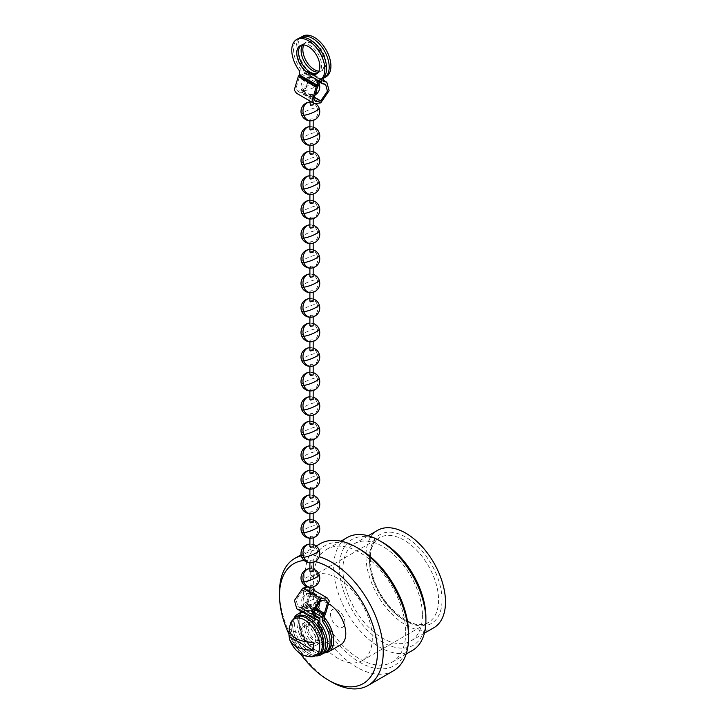 <?xml version="1.0" encoding="UTF-8"?>
<svg xmlns="http://www.w3.org/2000/svg" width="725" height="725" viewBox="0 0 725 725"><rect width="100%" height="100%" fill="white"/><g stroke="black" fill="none" stroke-linecap="round" stroke-linejoin="round"><path stroke-width="0.54" stroke-dasharray="3.62 2.72" d="M331.379 640.592A22.819 13.177 -120 0 0 315.248 612.643A22.819 13.177 -120 0 0 299.108 621.959A22.819 13.177 -120 0 0 315.248 649.908A22.819 13.177 -120 0 0 331.379 640.592M324.474 652.926A24.451 14.119 60 0 1 316.399 650.57A24.451 14.119 60 0 1 299.108 620.627A24.451 14.119 60 0 1 304.174 609.435A24.451 14.119 60 0 1 324.22 617.319M330.518 614.138A10.186 5.882 -120 0 0 341.321 627.587A10.186 5.882 -120 0 0 341.321 613.178A10.186 5.882 -120 0 0 330.518 614.138M340.723 644.797A24.451 14.119 60 0 1 316.272 630.687A24.451 14.119 60 0 1 316.272 602.448A24.451 14.119 60 0 1 329.567 604.315M300.059 653.252A69.274 39.993 60 0 1 288.686 633.596M304.201 560.479A69.274 39.993 60 0 1 315.167 561.503M331.379 681.853A73.352 42.349 60 0 1 279.515 592.017M301.31 555.803A73.352 42.349 60 0 1 319.172 556.7M393.412 670.842A73.352 42.349 60 0 1 320.06 628.493A73.352 42.349 60 0 1 320.06 543.795M408.601 633.94A69.274 39.993 60 0 1 359.618 662.215A69.274 39.993 60 0 1 310.635 577.381A69.274 39.993 60 0 1 359.618 549.097M405.719 632.272A65.196 37.646 60 0 1 392.216 662.124A65.196 37.646 60 0 1 327.02 624.479A65.196 37.646 60 0 1 327.02 549.197A65.196 37.646 60 0 1 377.263 566.66A65.196 37.646 60 0 1 405.719 632.272M412.389 650.479A65.196 37.646 60 0 1 347.184 612.833A65.196 37.646 60 0 1 347.193 537.551M425.892 617.301A61.127 35.289 60 0 1 382.673 642.259A61.127 35.289 60 0 1 339.445 567.394A61.127 35.289 60 0 1 382.673 542.445M422.43 615.308A56.233 32.471 60 0 1 410.785 641.045A56.233 32.471 60 0 1 354.552 608.583A56.233 32.471 60 0 1 354.552 543.65A56.233 32.471 60 0 1 397.889 558.712A56.233 32.471 60 0 1 422.43 615.308M433.84 627.741A56.233 32.471 60 0 1 377.607 595.27A56.233 32.471 60 0 1 377.607 530.338M372.297 638.263A48.901 28.23 60 0 1 362.174 660.647A48.901 28.23 60 0 1 313.272 632.418A48.901 28.23 60 0 1 313.272 575.949A48.901 28.23 60 0 1 350.954 589.053A48.901 28.23 60 0 1 372.297 638.263M299.343 70.669L301.074 69.672L301.074 73.796L299.144 77.729L317.097 88.097M301.074 69.672A23.408 13.512 60 0 1 298.347 38.525M321.746 79.07A23.408 13.512 60 0 1 319.018 80.04L317.287 81.037M319.018 80.547L319.018 80.04M317.287 73.334A16.303 9.407 -120 0 0 318.193 72.917A16.303 9.407 -120 0 0 320.695 59.849A16.303 9.407 -120 0 0 310.046 45.485A16.303 9.407 -120 0 0 301.899 44.678A16.303 9.407 -120 0 0 301.074 45.258M302.669 36.25A23.408 13.512 -120 0 0 305.397 67.398L305.397 70.851M323.341 78.273L323.341 77.756A23.408 13.512 -120 0 0 326.069 76.787M323.64 81.626L305.397 70.842L323.341 81.191M318.909 71.159A16.303 9.407 -120 0 0 322.516 70.416A16.303 9.407 -120 0 0 325.017 57.357A16.303 9.407 -120 0 0 314.369 42.992A16.303 9.407 -120 0 0 306.222 42.186A16.303 9.407 -120 0 0 303.775 44.941M299.135 77.738L295.927 88.568L297.694 91.105L302.805 90.516L309.484 80.747L307.654 74.041L304.817 73.488A3.263 1.885 -60 0 1 304.337 73.343A3.263 1.885 -60 0 1 303.666 71.847L303.666 68.395A23.408 13.512 60 0 1 300.15 37.763M322.534 78.554A23.408 13.512 60 0 1 321.61 78.753L321.61 79.143M302.624 44.941A16.303 9.407 60 0 1 304.491 43.183A16.303 9.407 60 0 1 312.638 43.989A16.303 9.407 60 0 1 323.287 58.353A16.303 9.407 60 0 1 320.785 71.412A16.303 9.407 60 0 1 318.338 72.156M303.757 606.381A9.371 7.395 -95.1 0 1 307.065 594.011A9.371 7.395 -95.1 0 1 309.548 593.213A9.371 7.395 -95.1 0 1 317.006 598.723A9.371 1.985 158.8 0 1 319.118 599.158A9.371 1.985 158.8 0 1 313.78 603.254A9.371 1.985 158.8 0 1 303.757 606.381A9.371 7.395 84.9 0 0 311.215 611.882A9.371 7.395 84.9 0 0 313.698 611.093A9.371 7.395 84.9 0 0 317.006 598.723A9.371 1.985 -21.2 0 0 306.983 601.85A9.371 1.985 -21.2 0 0 301.645 605.937A9.371 1.985 -21.2 0 0 303.757 606.381M310.373 596.467L313.173 595.968L312.692 595.134L309.892 595.633L310.373 596.467M319.924 638.752A12.733 7.35 -120 0 0 314.369 625.938A12.733 7.35 -120 0 0 304.554 622.53A12.733 7.35 -120 0 0 301.917 628.357A12.733 7.35 -120 0 0 307.482 641.172A12.733 7.35 -120 0 0 317.287 644.579A12.733 7.35 -120 0 0 319.924 638.752M300.186 629.354A12.733 7.35 60 0 1 302.823 623.527A12.733 7.35 60 0 1 312.638 626.935A12.733 7.35 60 0 1 318.193 639.749A12.733 7.35 60 0 1 315.556 645.576A12.733 7.35 60 0 1 305.751 642.169A12.733 7.35 60 0 1 300.186 629.354M300.222 612.797A23.408 13.512 60 0 1 301.944 612.317L301.944 608.855A3.263 1.885 120 0 0 301.274 607.369A3.263 1.885 120 0 0 300.793 607.215L297.966 606.671L296.126 599.965L302.805 590.195L307.917 589.606L309.684 592.135L306.476 602.964L317.097 609.082M322.625 653.823A23.408 13.512 60 0 1 299.217 640.311A23.408 13.512 60 0 1 299.217 613.287M293.87 618.479A23.408 13.512 -120 0 0 297.848 641.915A23.408 13.512 -120 0 0 316.372 655.917M300.222 613.314L301.944 612.317M324.247 636.478A12.733 7.35 -120 0 0 318.692 623.663A12.733 7.35 -120 0 0 308.877 620.247A12.733 7.35 -120 0 0 306.24 626.083A12.733 7.35 -120 0 0 311.795 638.888A12.733 7.35 -120 0 0 321.61 642.305A12.733 7.35 -120 0 0 324.247 636.478M304.509 627.08A12.733 7.35 60 0 1 307.146 621.252A12.733 7.35 60 0 1 316.961 624.66A12.733 7.35 60 0 1 322.516 637.474A12.733 7.35 60 0 1 319.879 643.302A12.733 7.35 60 0 1 310.073 639.894A12.733 7.35 60 0 1 304.509 627.08M296.752 608.801L299.933 609.444L300.222 610.803M317.876 619.812L299.933 609.444L317.378 619.766M307.065 78.363A9.371 7.395 -95.1 0 1 309.548 77.575A9.371 9.371 0 0 0 301.645 90.299A9.371 1.985 -21.2 0 0 303.757 90.734A9.371 7.395 -95.1 0 1 307.065 78.363M309.62 77.566A9.371 7.395 -95.1 0 1 317.006 83.076A9.371 1.985 -21.2 0 0 306.983 86.203A9.371 1.985 -21.2 0 0 301.645 90.299A9.371 9.371 0 0 0 311.215 96.244A9.371 7.395 84.9 0 0 313.698 95.446A9.371 7.395 84.9 0 0 317.006 83.076A9.371 1.985 158.8 0 1 319.118 83.52M310.373 95.655C309.657 94.658 310.427 94.214 312.692 94.323C313.408 95.31 312.638 95.763 310.373 95.655L309.892 95.519M312.692 94.323L313.173 95.501M305.397 70.842L308.859 71.911L311.152 80.294L302.805 92.51L296.462 93.217M312.692 98.219L312.692 96.797L312.692 98.219L320.758 102.877M312.692 96.797L310.373 96.887L302.814 92.51M305.397 67.398L303.666 68.395M321.61 78.753L323.341 77.756M312.692 96.226L312.692 94.776L312.692 96.226L313.644 96.769M302.805 90.516L310.373 94.884L312.692 94.776M310.373 96.153L310.191 95.011L310.373 96.153L313.635 97.005M310.191 97.014L310.373 98.165L310.191 97.014M320.55 102.995L312.466 98.328L310.373 98.165M313.173 104.88L312.692 104.037L309.892 104.545M310.373 120.214C309.657 119.208 310.427 118.764 312.692 118.873C313.408 119.87 312.638 120.314 310.373 120.214L309.892 119.716M312.692 118.873L313.173 119.371M313.173 129.431L312.692 128.597L309.892 129.104M310.373 144.764C309.657 143.767 310.427 143.314 312.692 143.423C313.408 144.42 312.638 144.873 310.373 144.764L309.892 144.266M312.692 143.423L313.173 143.922M313.173 153.99L312.692 153.147L309.892 153.655M309.738 151.217A9.371 7.395 -95.1 0 1 317.006 156.745A9.371 1.985 -21.2 0 0 306.983 159.872A9.371 1.985 -21.2 0 0 301.645 163.959M311.215 169.904A9.371 7.395 84.9 0 0 313.698 169.106A9.371 7.395 84.9 0 0 317.006 156.745A9.371 1.985 158.8 0 1 319.118 157.18M310.373 169.324C309.657 168.318 310.427 167.874 312.692 167.983C313.408 168.979 312.638 169.423 310.373 169.324L309.892 168.825M312.692 167.983L313.173 168.481M313.173 178.54L312.692 177.707L309.892 178.214M310.373 193.874C309.657 192.877 310.427 192.424 312.692 192.533C313.408 193.53 312.638 193.983 310.373 193.874L309.892 193.376M312.692 192.533L313.173 193.031M313.173 203.091L312.692 202.257L309.892 202.764M311.333 219.004A9.371 7.395 84.9 0 0 313.698 218.216A9.371 7.395 84.9 0 0 317.006 205.855A9.371 1.985 -21.2 0 0 306.983 208.981A9.371 1.985 -21.2 0 0 301.645 213.068M310.373 218.433C309.657 217.427 310.427 216.983 312.692 217.092C313.408 218.089 312.638 218.533 310.373 218.433L309.892 217.935M312.692 217.092L313.173 217.591M313.173 227.65L312.692 226.816L309.892 227.324M309.548 224.895A9.371 7.395 -95.1 0 1 317.006 230.405A9.371 1.985 -21.2 0 0 306.983 233.532A9.371 1.985 -21.2 0 0 301.645 237.628M310.373 242.984C309.657 241.987 310.427 241.534 312.692 241.642C313.408 242.639 312.638 243.093 310.373 242.984L309.892 242.485M312.692 241.642L313.173 242.141M313.173 252.2L312.692 251.367L309.892 251.874M310.373 267.534C309.657 266.537 310.427 266.093 312.692 266.202C313.408 267.199 312.638 267.643 310.373 267.534L309.892 267.045M312.692 266.202L313.173 266.691M313.173 276.76L312.692 275.926L309.892 276.433M310.373 292.093C309.657 291.087 310.427 290.643 312.692 290.752C313.408 291.749 312.638 292.193 310.373 292.093L309.892 291.595M312.692 290.752L313.173 291.251M313.173 301.31L312.692 300.476L309.892 300.984M310.373 316.644C309.657 315.647 310.427 315.203 312.692 315.312C313.408 316.308 312.638 316.752 310.373 316.644L309.892 316.154M312.692 315.312L313.173 315.801M313.173 325.869L312.692 325.036L309.892 325.543M310.373 341.203C309.657 340.197 310.427 339.753 312.692 339.862C313.408 340.859 312.638 341.303 310.373 341.203L309.892 340.705M312.692 339.862L313.173 340.36M313.173 350.42L312.692 349.586L309.892 350.093M310.373 365.753C309.657 364.757 310.427 364.312 312.692 364.421C313.408 365.418 312.638 365.862 310.373 365.753L309.892 365.264M312.692 364.421L313.173 364.911M313.173 374.979L312.692 374.136L309.892 374.653M310.373 390.313C309.657 389.307 310.427 388.863 312.692 388.972C313.408 389.968 312.638 390.413 310.373 390.313L309.892 389.814M312.692 388.972L313.173 389.47M313.173 399.529L312.692 398.696L309.892 399.203M310.373 414.863C309.657 413.866 310.427 413.422 312.692 413.531C313.408 414.528 312.638 414.972 310.373 414.863L309.892 414.374M312.692 413.531L313.173 414.02M313.173 424.089L312.692 423.246L309.892 423.763M310.373 439.423C309.657 438.417 310.427 437.972 312.692 438.081C313.408 439.078 312.638 439.522 310.373 439.423L309.892 438.924M312.692 438.081L313.173 438.58M313.173 448.639L312.692 447.805L309.892 448.313M310.373 463.973C309.657 462.976 310.427 462.532 312.692 462.632C313.408 463.628 312.638 464.082 310.373 463.973L309.892 463.474M312.692 462.632L313.173 463.13M313.173 473.198L312.692 472.356L309.892 472.863M310.373 488.532C309.657 487.526 310.427 487.082 312.692 487.191C313.408 488.188 312.638 488.632 310.373 488.532L309.892 488.034M312.692 487.191L313.173 487.689M313.173 497.749L312.692 496.915L309.892 497.423M310.373 513.082C309.657 512.086 310.427 511.632 312.692 511.741C313.408 512.738 312.638 513.191 310.373 513.082L309.892 512.584M312.692 511.741L313.173 512.24M313.173 522.308L312.692 521.465L309.892 521.973M310.373 537.642C309.657 536.636 310.427 536.192 312.692 536.301C313.408 537.298 312.638 537.742 310.373 537.642L309.892 537.143M312.692 536.301L313.173 536.799M313.173 546.858L312.692 546.025L309.892 546.532M310.373 562.192C309.657 561.195 310.427 560.742 312.692 560.851C313.408 561.848 312.638 562.301 310.373 562.192L309.892 561.694M312.692 560.851L313.173 561.349M313.173 571.409L312.692 570.575L309.892 571.082M310.373 586.752C309.657 585.746 310.427 585.302 312.692 585.41C313.408 586.407 312.638 586.851 310.373 586.752L309.892 586.244L309.892 587.359M312.692 585.41L313.173 586.942M309.892 592.053L312.692 592.624L312.874 593.775M310.373 593.993L309.892 592.289M325.298 614.546L307.346 604.188L311.36 590.658L309.149 587.495M308.469 587.168L307.645 586.96M306.557 605.167L307.327 604.206M326.948 651.548A23.408 13.512 60 0 1 303.539 638.036A23.408 13.512 60 0 1 303.539 611.003A23.408 13.512 60 0 1 306.267 610.042L306.566 605.158L324.519 615.516M306.467 602.982L304.545 606.907L304.545 611.039A23.408 13.512 -120 0 0 301.817 612.009A23.408 13.512 -120 0 0 301.002 637.547A23.408 13.512 -120 0 0 323.404 653.307M304.545 611.039L306.267 610.042M303.005 590.077L310.59 594.455L312.692 594.636L312.874 595.778L320.958 600.436M312.692 594.636L312.874 595.778M320.749 600.554L312.692 595.905L310.373 596.013L310.373 594.563L310.373 596.013M313.109 642.368L289.121 628.521M297.332 616.214A22.004 12.706 -120 0 0 297.332 641.625A22.004 12.706 -120 0 0 319.335 654.322M308.333 626.953A10.186 5.882 -120 0 0 303.24 626.445A10.186 5.882 -120 0 0 303.24 638.208A10.186 5.882 -120 0 0 313.427 644.09A10.186 5.882 -120 0 0 314.985 635.925A10.186 5.882 -120 0 0 308.333 626.953M315.248 622.956A10.186 5.882 -120 0 0 310.155 622.458A10.186 5.882 -120 0 0 310.155 634.221A10.186 5.882 -120 0 0 320.341 640.103A10.186 5.882 -120 0 0 321.9 631.937A10.186 5.882 -120 0 0 315.248 622.956M442.023 600.001A51.348 29.643 -120 0 0 387.567 532.259A51.348 29.643 -120 0 0 387.567 604.868A51.348 29.643 -120 0 0 442.023 600.001M438.571 600.001A48.901 28.23 60 0 1 428.439 622.385A48.901 28.23 60 0 1 379.547 594.156A48.901 28.23 60 0 1 379.547 537.687A48.901 28.23 60 0 1 417.228 550.792A48.901 28.23 60 0 1 438.571 600.001M301.074 73.796L319.018 84.163M303.666 71.847L319.018 80.72M301.944 608.855L319.897 619.222M314.242 614.981L300.793 607.215M316.435 619.676L298.483 609.317M319.018 84.091A9.371 1.985 158.8 0 1 312.729 88.078A9.371 1.985 158.8 0 1 303.757 90.734A9.371 7.395 84.9 0 0 311.215 96.244A9.371 9.371 0 0 0 313.726 95.664M302.597 90.634L310.182 95.02M317.867 87.136L299.914 76.768M310.182 97.014L302.597 92.637M307.128 71.394L323.341 80.756M322.77 83.855L304.817 73.488M324.211 83.982L306.267 73.624M309.548 102.125A9.371 7.395 -95.1 0 1 317.006 107.635A9.371 1.985 -21.2 0 0 306.983 110.762A9.371 1.985 -21.2 0 0 301.645 114.849M311.215 120.794A9.371 7.395 84.9 0 0 313.698 119.997A9.371 7.395 84.9 0 0 317.006 107.635A9.371 1.985 158.8 0 1 319.118 108.07M309.548 126.676A9.371 7.395 -95.1 0 1 317.006 132.186A9.371 1.985 -21.2 0 0 306.983 135.312A9.371 1.985 -21.2 0 0 301.645 139.408M311.215 145.353A9.371 7.395 84.9 0 0 313.698 144.556A9.371 7.395 84.9 0 0 317.006 132.186A9.371 1.985 158.8 0 1 319.118 132.621M309.548 175.785A9.371 7.395 -95.1 0 1 317.006 181.295A9.371 1.985 -21.2 0 0 306.983 184.422A9.371 1.985 -21.2 0 0 301.645 188.518M311.215 194.463A9.371 7.395 84.9 0 0 313.698 193.666A9.371 7.395 84.9 0 0 317.006 181.295A9.371 1.985 158.8 0 1 319.118 181.73M309.548 200.345A9.371 7.395 -95.1 0 1 317.006 205.855A9.371 1.985 158.8 0 1 319.118 206.29M311.215 243.573A9.371 7.395 84.9 0 0 313.698 242.775A9.371 7.395 84.9 0 0 317.006 230.405A9.371 1.985 158.8 0 1 319.118 230.84M309.548 249.454A9.371 7.395 -95.1 0 1 317.006 254.964A9.371 1.985 -21.2 0 0 306.983 258.082A9.371 1.985 -21.2 0 0 301.645 262.178M311.215 268.123A9.371 7.395 84.9 0 0 313.698 267.326A9.371 7.395 84.9 0 0 317.006 254.964A9.371 1.985 158.8 0 1 319.118 255.399M309.548 274.005A9.371 7.395 -95.1 0 1 317.006 279.515A9.371 1.985 -21.2 0 0 306.983 282.641A9.371 1.985 -21.2 0 0 301.645 286.728M311.215 292.673A9.371 7.395 84.9 0 0 313.698 291.885A9.371 7.395 84.9 0 0 317.006 279.515A9.371 1.985 158.8 0 1 319.118 279.95M309.548 298.564A9.371 7.395 -95.1 0 1 317.006 304.074A9.371 1.985 -21.2 0 0 306.983 307.192A9.371 1.985 -21.2 0 0 301.645 311.288M311.215 317.233A9.371 7.395 84.9 0 0 313.698 316.435A9.371 7.395 84.9 0 0 317.006 304.074A9.371 1.985 158.8 0 1 319.118 304.509M309.548 323.114A9.371 7.395 -95.1 0 1 317.006 328.624A9.371 1.985 -21.2 0 0 306.983 331.751A9.371 1.985 -21.2 0 0 301.645 335.838M311.215 341.783A9.371 7.395 84.9 0 0 313.698 340.995A9.371 7.395 84.9 0 0 317.006 328.624A9.371 1.985 158.8 0 1 319.118 329.059M309.548 347.674A9.371 7.395 -95.1 0 1 317.006 353.184A9.371 1.985 -21.2 0 0 306.983 356.301A9.371 1.985 -21.2 0 0 301.645 360.397M311.215 366.343A9.371 7.395 84.9 0 0 313.698 365.545A9.371 7.395 84.9 0 0 317.006 353.184A9.371 1.985 158.8 0 1 319.118 353.619M309.548 372.224A9.371 7.395 -95.1 0 1 317.006 377.734A9.371 1.985 -21.2 0 0 306.983 380.861A9.371 1.985 -21.2 0 0 301.645 384.948M311.215 390.893A9.371 7.395 84.9 0 0 313.698 390.104A9.371 7.395 84.9 0 0 317.006 377.734A9.371 1.985 158.8 0 1 319.118 378.169M309.548 396.783A9.371 7.395 -95.1 0 1 317.006 402.284A9.371 1.985 -21.2 0 0 306.983 405.411A9.371 1.985 -21.2 0 0 301.645 409.507M311.215 415.452A9.371 7.395 84.9 0 0 313.698 414.655A9.371 7.395 84.9 0 0 317.006 402.284A9.371 1.985 158.8 0 1 319.118 402.728M309.548 421.334A9.371 7.395 -95.1 0 1 317.006 426.844A9.371 1.985 -21.2 0 0 306.983 429.97A9.371 1.985 -21.2 0 0 301.645 434.058M311.215 440.002A9.371 7.395 84.9 0 0 313.698 439.214A9.371 7.395 84.9 0 0 317.006 426.844A9.371 1.985 158.8 0 1 319.118 427.279M309.548 445.893A9.371 7.395 -95.1 0 1 317.006 451.394A9.371 1.985 -21.2 0 0 306.983 454.521A9.371 1.985 -21.2 0 0 301.645 458.617M311.215 464.562A9.371 7.395 84.9 0 0 313.698 463.764A9.371 7.395 84.9 0 0 317.006 451.394A9.371 1.985 158.8 0 1 319.118 451.838M309.548 470.443A9.371 7.395 -95.1 0 1 317.006 475.953A9.371 1.985 -21.2 0 0 306.983 479.08A9.371 1.985 -21.2 0 0 301.645 483.167M311.215 489.112A9.371 7.395 84.9 0 0 313.698 488.315A9.371 7.395 84.9 0 0 317.006 475.953A9.371 1.985 158.8 0 1 319.118 476.388M309.548 494.994A9.371 7.395 -95.1 0 1 317.006 500.504A9.371 1.985 -21.2 0 0 306.983 503.63A9.371 1.985 -21.2 0 0 301.645 507.727M311.215 513.672A9.371 7.395 84.9 0 0 313.698 512.874A9.371 7.395 84.9 0 0 317.006 500.504A9.371 1.985 158.8 0 1 319.118 500.939M309.548 519.553A9.371 7.395 -95.1 0 1 317.006 525.063A9.371 1.985 -21.2 0 0 306.983 528.19A9.371 1.985 -21.2 0 0 301.645 532.277M311.215 538.222A9.371 7.395 84.9 0 0 313.698 537.424A9.371 7.395 84.9 0 0 317.006 525.063A9.371 1.985 158.8 0 1 319.118 525.498M309.548 544.103A9.371 7.395 -95.1 0 1 317.006 549.613A9.371 1.985 -21.2 0 0 306.983 552.74A9.371 1.985 -21.2 0 0 301.645 556.836M311.215 562.781A9.371 7.395 84.9 0 0 313.698 561.984A9.371 7.395 84.9 0 0 317.006 549.613A9.371 1.985 158.8 0 1 319.118 550.048M309.548 568.663A9.371 7.395 -95.1 0 1 317.006 574.173A9.371 1.985 -21.2 0 0 306.983 577.299A9.371 1.985 -21.2 0 0 301.645 581.387M311.215 587.332A9.371 7.395 84.9 0 0 313.698 586.534A9.371 7.395 84.9 0 0 317.006 574.173A9.371 1.985 158.8 0 1 319.118 574.608M306.267 605.91L324.22 616.277M313.843 612.281L304.545 606.907M316.118 609.961L305.696 603.943M302.805 590.195L310.373 594.563M299.353 607.088L314.768 615.987M290.798 622.712A21.27 12.28 -120 0 0 294.06 643.51A21.27 12.28 -120 0 0 310.427 656.732M295.755 617.12A22.004 12.706 -120 0 0 295.755 642.531A22.004 12.706 -120 0 0 317.758 655.237M315.248 649.908L316.399 650.57M299.108 621.959L299.108 620.627M316.272 602.448L304.174 609.435M316.154 546.061L301.102 554.743M340.94 541.158L327.02 549.197M406.136 654.086L392.216 662.124M368.173 535.784L354.552 543.65M424.406 633.188L410.785 641.045M362.174 660.647L428.439 622.385C414.782 632.807 381.504 607.876 373.022 576.765C367.856 556.827 370.031 543.804 379.547 537.687L313.272 575.949M319.671 601.279A9.371 9.371 0 0 0 309.548 593.213A9.371 9.371 0 0 0 301.645 605.937A9.371 9.371 0 0 0 313.925 611.229M302.823 623.527L304.554 622.53M301.274 607.369L314.179 614.818M307.146 621.252L308.877 620.247M319.879 643.302L321.61 642.305M300.05 609.48L318.003 619.848M319.018 83.266A9.371 9.371 0 0 0 309.666 77.566M323.341 80.276L308.923 71.947M305.56 71.231L323.513 81.59M304.337 73.343L319.018 81.816M307.699 74.059L325.643 84.426M297.712 91.114L315.665 101.482M309.892 100.974L309.892 97.531M313.173 102.868L313.173 97.512M316.254 104.155A9.371 9.371 0 0 0 309.892 102.098M309.892 120.821L309.892 119.543M313.173 120.404L313.173 119.543M313.173 127.065A9.371 9.371 0 0 0 309.892 126.657M309.892 145.372L309.892 144.094M313.173 144.964L313.173 144.094M313.173 151.625A9.371 9.371 0 0 0 309.892 151.208M309.892 169.931L309.892 168.653M313.173 169.514L313.173 168.653M313.173 176.175A9.371 9.371 0 0 0 309.892 175.767M309.892 194.481L309.892 193.203M313.173 194.073L313.173 193.203M313.173 200.734A9.371 9.371 0 0 0 309.892 200.317M309.892 219.041L309.892 217.763M313.173 218.624L313.173 217.763M313.173 225.285A9.371 9.371 0 0 0 309.892 224.877M309.892 243.591L309.892 242.313M313.173 243.183L313.173 242.313M313.173 249.844A9.371 9.371 0 0 0 309.892 249.427M309.892 268.15L309.892 266.873M313.173 267.733L313.173 266.873M313.173 274.394A9.371 9.371 0 0 0 309.892 273.987M309.892 292.701L309.892 291.423M313.173 292.293L313.173 291.423M313.173 298.954A9.371 9.371 0 0 0 309.892 298.537M309.892 317.26L309.892 315.982M313.173 316.843L313.173 315.982M313.173 323.504A9.371 9.371 0 0 0 309.892 323.087M309.892 341.81L309.892 340.532M313.173 341.403L313.173 340.532M313.173 348.063A9.371 9.371 0 0 0 309.892 347.647M309.892 366.37L309.892 365.083M313.173 365.953L313.173 365.083M313.173 372.614A9.371 9.371 0 0 0 309.892 372.197M309.892 390.92L309.892 389.642M313.173 390.503L313.173 389.642M313.173 397.164A9.371 9.371 0 0 0 309.892 396.756M309.892 415.47L309.892 414.192M313.173 415.062L313.173 414.192M313.173 421.723A9.371 9.371 0 0 0 309.892 421.307M309.892 440.03L309.892 438.752M313.173 439.613L313.173 438.752M313.173 446.274A9.371 9.371 0 0 0 309.892 445.866M309.892 464.58L309.892 463.302M313.173 464.172L313.173 463.302M313.173 470.833A9.371 9.371 0 0 0 309.892 470.416M309.892 489.139L309.892 487.862M313.173 488.722L313.173 487.862M313.173 495.383A9.371 9.371 0 0 0 309.892 494.976M309.892 513.69L309.892 512.412M313.173 513.282L313.173 512.412M313.173 519.943A9.371 9.371 0 0 0 309.892 519.526M309.892 538.249L309.892 536.971M313.173 537.832L313.173 536.971M313.173 544.493A9.371 9.371 0 0 0 309.892 544.085M309.892 562.799L309.892 561.522M313.173 562.392L313.173 561.522M313.173 569.053A9.371 9.371 0 0 0 309.892 568.636M313.173 589.815L309.892 587.921M301.817 612.009L303.539 611.003M307.898 589.588L325.842 599.956M313.173 595.968L313.173 595.261M315.864 617.011L297.921 606.644M315.556 645.576L317.287 644.579M320.785 71.412L322.516 70.416M304.491 43.183L306.222 42.186M316.462 73.914L318.193 72.917M300.168 45.684L301.899 44.678M313.427 644.09L320.341 640.103M303.24 626.445L310.155 622.458"/><path stroke-width="1.09" d="M324.22 617.319A24.451 14.119 60 0 1 333.69 640.592A24.451 14.119 60 0 1 328.624 651.784A24.451 14.119 60 0 1 324.474 652.926M329.567 604.315A24.451 14.119 60 0 1 345.789 633.605A24.451 14.119 60 0 1 340.723 644.797L328.624 651.784M315.167 561.503A69.274 39.993 60 0 1 377.48 651.902A69.274 39.993 60 0 1 328.498 680.186A69.274 39.993 60 0 1 300.059 653.252M288.686 633.596A69.274 39.993 60 0 1 279.515 595.343A69.274 39.993 60 0 1 304.201 560.479M319.172 556.7A73.352 42.349 60 0 1 383.244 651.902A73.352 42.349 60 0 1 368.055 685.478A73.352 42.349 60 0 1 331.379 681.853L328.498 680.186M279.515 595.343L279.515 592.017A73.352 42.349 60 0 1 294.703 558.44A73.352 42.349 60 0 1 301.31 555.803M316.154 546.061L320.06 543.795A73.352 42.349 60 0 1 356.736 547.429A73.352 42.349 60 0 1 408.601 637.266A73.352 42.349 60 0 1 393.412 670.842L368.055 685.478M408.601 637.266L408.601 633.94A69.274 39.993 60 0 0 359.618 549.097L356.736 547.429M340.94 541.158L347.193 537.551A65.196 37.646 60 0 1 379.791 540.778A65.196 37.646 60 0 1 425.892 620.627A65.196 37.646 60 0 1 412.389 650.479L406.136 654.086M425.892 620.627L425.892 617.301A61.127 35.289 60 0 0 382.673 542.445L379.791 540.778M368.173 535.784L377.607 530.338A56.233 32.471 60 0 1 420.935 545.408A56.233 32.471 60 0 1 445.485 601.995A56.233 32.471 60 0 1 433.84 627.741L424.406 633.188M296.616 39.522L298.347 38.525A23.408 13.512 60 0 1 321.746 52.037A23.408 13.512 60 0 1 321.746 79.07L320.015 80.067A23.408 13.512 -120 0 0 320.015 53.043A23.408 13.512 -120 0 0 296.616 39.522A23.408 13.512 -120 0 0 299.343 70.669L299.343 74.802L317.287 85.16L316.227 86.864L298.283 76.497L299.343 74.802M313.644 96.769L320.758 100.884L315.638 101.464L313.871 98.935L317.088 88.106L319.018 84.163L319.018 80.547M301.074 45.258A16.303 9.407 -120 0 0 301.899 63.501A16.303 9.407 -120 0 0 317.287 73.334M324.338 77.793L326.069 76.787A23.408 13.512 -120 0 0 326.069 49.762A23.408 13.512 -120 0 0 302.669 36.25L300.938 37.247A23.408 13.512 60 0 1 324.338 50.759A23.408 13.512 60 0 1 324.338 77.793A23.408 13.512 60 0 1 322.534 78.554M296.489 93.235L314.442 103.602L320.758 102.877L329.105 90.661L326.812 82.278L323.341 81.209L323.341 77.756M303.775 44.941A16.303 9.407 -120 0 0 306.222 61.009A16.303 9.407 -120 0 0 318.909 71.159M321.61 79.143L321.61 82.215A3.263 1.885 120 0 0 322.29 83.71A3.263 1.885 120 0 0 322.77 83.855L325.597 84.399L327.437 91.105L320.758 100.875M300.15 37.763A23.408 13.512 60 0 1 300.938 37.247M318.338 72.156A16.303 9.407 60 0 1 312.638 70.606A16.303 9.407 60 0 1 302.624 44.941M324.419 613.332L327.637 602.502L325.869 599.965L320.758 600.554L314.079 610.332L315.91 617.038L318.746 617.582A3.263 1.885 -60 0 1 319.218 617.727A3.263 1.885 -60 0 1 319.897 619.222L319.897 622.675A23.408 13.512 60 0 1 322.625 653.823L320.894 654.82A23.408 13.512 -120 0 0 318.166 623.672L319.897 622.675M300.222 610.803L300.222 613.314A23.408 13.512 -120 0 0 297.495 614.283L299.217 613.287A23.408 13.512 60 0 1 300.222 612.797M297.495 614.283A23.408 13.512 -120 0 0 293.87 618.479M316.372 655.917A23.408 13.512 -120 0 0 320.894 654.82M318.166 623.672L318.166 620.219L314.695 619.159L312.403 610.776L320.958 598.442L327.093 597.853L329.304 601.016L325.289 614.564L324.22 616.277L324.22 620.401A23.408 13.512 60 0 1 326.948 651.548L325.217 652.545A23.408 13.512 -120 0 0 322.489 621.397L322.489 617.274L324.41 613.341M317.378 619.766L317.876 619.812M317.287 85.16L317.287 81.037A23.408 13.512 -120 0 0 320.015 80.067M319.843 66.446A16.303 9.407 -120 0 0 308.315 46.491A16.303 9.407 -120 0 0 300.168 45.684A16.303 9.407 -120 0 0 300.168 64.498A16.303 9.407 -120 0 0 316.462 73.914A16.303 9.407 -120 0 0 319.843 66.446M299.044 75.554L316.988 85.922M296.462 93.217L294.259 90.054L298.274 76.515M314.414 103.584L312.203 100.412L316.218 86.873M309.892 100.974L310.373 105.379L313.173 104.88L313.173 102.868M309.892 129.104L310.373 129.938L313.173 129.431M309.892 153.655L310.373 154.488L313.173 153.99M309.847 151.217A9.371 9.371 0 0 0 301.645 163.959A9.371 1.985 -21.2 0 0 303.757 164.394A9.371 7.395 -95.1 0 1 307.065 152.032A9.371 7.395 -95.1 0 1 309.548 151.235A9.371 9.371 0 0 1 309.892 151.208M310.943 169.922A9.371 9.371 0 0 0 319.118 157.18A9.371 1.985 158.8 0 1 313.78 161.267A9.371 1.985 158.8 0 1 303.757 164.394A9.371 7.395 84.9 0 0 311.043 169.922M309.892 178.214L310.373 179.039L313.173 178.54M309.892 202.764L310.373 203.598L313.173 203.091M311.415 218.995A9.371 9.371 0 0 0 319.118 206.29A9.371 1.985 158.8 0 1 313.78 210.377A9.371 1.985 158.8 0 1 303.757 213.503A9.371 7.395 84.9 0 0 311.215 219.013A9.371 9.371 0 0 1 301.645 213.068A9.371 1.985 -21.2 0 0 303.757 213.503A9.371 7.395 -95.1 0 1 307.065 201.142A9.371 7.395 -95.1 0 1 309.548 200.345A9.371 9.371 0 0 0 301.645 213.068M309.892 227.324L310.373 228.148L313.173 227.65M307.065 225.692A9.371 7.395 -95.1 0 1 309.521 224.904A9.371 9.371 0 0 0 301.645 237.628A9.371 1.985 -21.2 0 0 303.757 238.063A9.371 7.395 -95.1 0 1 307.065 225.692M309.892 251.874L310.373 252.708L313.173 252.2M309.892 276.433L310.373 277.258L313.173 276.76M309.892 300.984L310.373 301.817L313.173 301.31M309.892 325.543L310.373 326.368L313.173 325.869M309.892 350.093L310.373 350.927L313.173 350.42M309.892 374.653L310.373 375.478L313.173 374.979M309.892 399.203L310.373 400.037L313.173 399.529M309.892 423.763L310.373 424.587L313.173 424.089M309.892 448.313L310.373 449.147L313.173 448.639M309.892 472.863L310.373 473.697L313.173 473.198M309.892 497.423L310.373 498.256L313.173 497.749M309.892 521.973L310.373 522.807L313.173 522.308M309.892 546.532L310.373 547.357L313.173 546.858M309.892 571.082L310.373 571.916L313.173 571.409M312.692 592.624L312.692 593.902L310.373 593.993L310.373 592.57L302.805 588.192L294.459 600.418L296.752 608.801M307.645 586.96L302.805 588.192M309.149 587.495L308.469 587.168M324.22 620.401L322.489 621.397M323.404 653.307A23.408 13.512 -120 0 0 325.217 652.545M313.109 650.352L304.926 649.654L297.64 647.407L292.465 643.954L289.773 640.075L289.121 636.505L313.109 650.352L313.59 646.637L313.109 642.368C298.165 641.743 290.172 637.13 289.121 628.521L290.798 622.712A21.27 12.28 -120 0 1 307.618 622.032A21.27 12.28 -120 0 1 319.725 646.048A21.27 12.28 -120 0 1 310.427 656.732C300.884 656.197 293.87 650.262 289.393 638.924M289.121 636.505L288.668 631.149M295.755 617.12A22.004 12.706 -120 0 1 312.711 623.02A22.004 12.706 -120 0 1 322.317 645.159A22.004 12.706 -120 0 1 317.758 655.237L319.335 654.322A22.004 12.706 -120 0 0 323.894 644.253A22.004 12.706 -120 0 0 314.288 622.104A22.004 12.706 -120 0 0 297.332 616.214L295.755 617.12L290.798 622.712M319.018 80.72L321.61 82.215M318.746 617.582L314.242 614.981M313.726 95.664A9.371 9.371 0 0 0 319.118 83.52A9.371 1.985 158.8 0 1 319.018 84.091M323.341 80.756L325.081 81.753M320.55 100.992L313.635 97.005M307.065 102.923A9.371 7.395 -95.1 0 1 309.548 102.125A9.371 9.371 0 0 0 301.645 114.849A9.371 1.985 -21.2 0 0 303.757 115.284A9.371 7.395 -95.1 0 1 307.065 102.923M319.118 108.07A9.371 1.985 158.8 0 1 313.78 112.167A9.371 1.985 158.8 0 1 303.757 115.284A9.371 7.395 84.9 0 0 311.215 120.794A9.371 9.371 0 0 0 316.254 104.155M307.065 127.473A9.371 7.395 -95.1 0 1 309.548 126.676A9.371 9.371 0 0 0 301.645 139.408A9.371 1.985 -21.2 0 0 303.757 139.843A9.371 7.395 -95.1 0 1 307.065 127.473M319.118 132.621A9.371 1.985 158.8 0 1 313.78 136.717A9.371 1.985 158.8 0 1 303.757 139.843A9.371 7.395 84.9 0 0 311.215 145.353A9.371 9.371 0 0 0 313.173 127.065M307.065 176.583A9.371 7.395 -95.1 0 1 309.548 175.785A9.371 9.371 0 0 0 301.645 188.518A9.371 1.985 -21.2 0 0 303.757 188.953A9.371 7.395 -95.1 0 1 307.065 176.583M319.118 181.73A9.371 1.985 158.8 0 1 313.78 185.827A9.371 1.985 158.8 0 1 303.757 188.953A9.371 7.395 84.9 0 0 311.215 194.463A9.371 9.371 0 0 0 313.173 176.175M319.118 230.84A9.371 1.985 158.8 0 1 313.78 234.936A9.371 1.985 158.8 0 1 303.757 238.063A9.371 7.395 84.9 0 0 311.215 243.573A9.371 9.371 0 0 0 313.173 225.285M307.065 250.252A9.371 7.395 -95.1 0 1 309.548 249.454A9.371 9.371 0 0 0 301.645 262.178A9.371 1.985 -21.2 0 0 303.757 262.613A9.371 7.395 -95.1 0 1 307.065 250.252M319.118 255.399A9.371 1.985 158.8 0 1 313.78 259.487A9.371 1.985 158.8 0 1 303.757 262.613A9.371 7.395 84.9 0 0 311.215 268.123A9.371 9.371 0 0 0 313.173 249.844M307.065 274.802A9.371 7.395 -95.1 0 1 309.548 274.005A9.371 9.371 0 0 0 301.645 286.728A9.371 1.985 -21.2 0 0 303.757 287.173A9.371 7.395 -95.1 0 1 307.065 274.802M319.118 279.95A9.371 1.985 158.8 0 1 313.78 284.046A9.371 1.985 158.8 0 1 303.757 287.173A9.371 7.395 84.9 0 0 311.215 292.673A9.371 9.371 0 0 0 313.173 274.394M307.065 299.353A9.371 7.395 -95.1 0 1 309.548 298.564A9.371 9.371 0 0 0 301.645 311.288A9.371 1.985 -21.2 0 0 303.757 311.723A9.371 7.395 -95.1 0 1 307.065 299.353M319.118 304.509A9.371 1.985 158.8 0 1 313.78 308.596A9.371 1.985 158.8 0 1 303.757 311.723A9.371 7.395 84.9 0 0 311.215 317.233A9.371 9.371 0 0 0 313.173 298.954M307.065 323.912A9.371 7.395 -95.1 0 1 309.548 323.114A9.371 9.371 0 0 0 301.645 335.838A9.371 1.985 -21.2 0 0 303.757 336.273A9.371 7.395 -95.1 0 1 307.065 323.912M319.118 329.059A9.371 1.985 158.8 0 1 313.78 333.156A9.371 1.985 158.8 0 1 303.757 336.273A9.371 7.395 84.9 0 0 311.215 341.783A9.371 9.371 0 0 0 313.173 323.504M307.065 348.462A9.371 7.395 -95.1 0 1 309.548 347.674A9.371 9.371 0 0 0 301.645 360.397A9.371 1.985 -21.2 0 0 303.757 360.833A9.371 7.395 -95.1 0 1 307.065 348.462M319.118 353.619A9.371 1.985 158.8 0 1 313.78 357.706A9.371 1.985 158.8 0 1 303.757 360.833A9.371 7.395 84.9 0 0 311.215 366.343A9.371 9.371 0 0 0 313.173 348.063M307.065 373.022A9.371 7.395 -95.1 0 1 309.548 372.224A9.371 9.371 0 0 0 301.645 384.948A9.371 1.985 -21.2 0 0 303.757 385.383A9.371 7.395 -95.1 0 1 307.065 373.022M319.118 378.169A9.371 1.985 158.8 0 1 313.78 382.265A9.371 1.985 158.8 0 1 303.757 385.383A9.371 7.395 84.9 0 0 311.215 390.893A9.371 9.371 0 0 0 313.173 372.614M307.065 397.572A9.371 7.395 -95.1 0 1 309.548 396.783A9.371 9.371 0 0 0 301.645 409.507A9.371 1.985 -21.2 0 0 303.757 409.942A9.371 7.395 -95.1 0 1 307.065 397.572M319.118 402.728A9.371 1.985 158.8 0 1 313.78 406.816A9.371 1.985 158.8 0 1 303.757 409.942A9.371 7.395 84.9 0 0 311.215 415.452A9.371 9.371 0 0 0 313.173 397.164M307.065 422.131A9.371 7.395 -95.1 0 1 309.548 421.334A9.371 9.371 0 0 0 301.645 434.058A9.371 1.985 -21.2 0 0 303.757 434.493A9.371 7.395 -95.1 0 1 307.065 422.131M319.118 427.279A9.371 1.985 158.8 0 1 313.78 431.375A9.371 1.985 158.8 0 1 303.757 434.493A9.371 7.395 84.9 0 0 311.215 440.002A9.371 9.371 0 0 0 313.173 421.723M307.065 446.682A9.371 7.395 -95.1 0 1 309.548 445.893A9.371 9.371 0 0 0 301.645 458.617A9.371 1.985 -21.2 0 0 303.757 459.052A9.371 7.395 -95.1 0 1 307.065 446.682M319.118 451.838A9.371 1.985 158.8 0 1 313.78 455.925A9.371 1.985 158.8 0 1 303.757 459.052A9.371 7.395 84.9 0 0 311.215 464.562A9.371 9.371 0 0 0 313.173 446.274M307.065 471.241A9.371 7.395 -95.1 0 1 309.548 470.443A9.371 9.371 0 0 0 301.645 483.167A9.371 1.985 -21.2 0 0 303.757 483.602A9.371 7.395 -95.1 0 1 307.065 471.241M319.118 476.388A9.371 1.985 158.8 0 1 313.78 480.476A9.371 1.985 158.8 0 1 303.757 483.602A9.371 7.395 84.9 0 0 311.215 489.112A9.371 9.371 0 0 0 313.173 470.833M307.065 495.791A9.371 7.395 -95.1 0 1 309.548 494.994A9.371 9.371 0 0 0 301.645 507.727A9.371 1.985 -21.2 0 0 303.757 508.162A9.371 7.395 -95.1 0 1 307.065 495.791M319.118 500.939A9.371 1.985 158.8 0 1 313.78 505.035A9.371 1.985 158.8 0 1 303.757 508.162A9.371 7.395 84.9 0 0 311.215 513.672A9.371 9.371 0 0 0 313.173 495.383M307.065 520.351A9.371 7.395 -95.1 0 1 309.548 519.553A9.371 9.371 0 0 0 301.645 532.277A9.371 1.985 -21.2 0 0 303.757 532.712A9.371 7.395 -95.1 0 1 307.065 520.351M319.118 525.498A9.371 1.985 158.8 0 1 313.78 529.585A9.371 1.985 158.8 0 1 303.757 532.712A9.371 7.395 84.9 0 0 311.215 538.222A9.371 9.371 0 0 0 313.173 519.943M307.065 544.901A9.371 7.395 -95.1 0 1 309.548 544.103A9.371 9.371 0 0 0 301.645 556.836A9.371 1.985 -21.2 0 0 303.757 557.271A9.371 7.395 -95.1 0 1 307.065 544.901M319.118 550.048A9.371 1.985 158.8 0 1 313.78 554.145A9.371 1.985 158.8 0 1 303.757 557.271A9.371 7.395 84.9 0 0 311.215 562.781A9.371 9.371 0 0 0 313.173 544.493M307.065 569.46A9.371 7.395 -95.1 0 1 309.548 568.663A9.371 9.371 0 0 0 301.645 581.387A9.371 1.985 -21.2 0 0 303.757 581.822A9.371 7.395 -95.1 0 1 307.065 569.46M319.118 574.608A9.371 1.985 158.8 0 1 313.78 578.695A9.371 1.985 158.8 0 1 303.757 581.822A9.371 7.395 84.9 0 0 311.215 587.332A9.371 9.371 0 0 0 313.173 569.053M312.692 593.911L320.749 598.56M320.958 598.442L312.883 593.775M303.005 588.084L310.59 592.461M322.489 617.274L313.843 612.281M323.64 614.302L316.118 609.961M324.438 613.323L317.097 609.082M314.768 615.987L317.296 617.455M301.102 554.743L294.703 558.44M313.925 611.229A9.371 9.371 0 0 0 319.671 601.279M314.179 614.818L319.218 617.727M326.866 82.306L323.341 80.276M319.018 81.816L322.29 83.71M301.645 114.849A9.371 9.371 0 0 0 311.215 120.794M309.892 129.267L309.892 120.821M313.173 129.267L313.173 120.404M301.645 139.408A9.371 9.371 0 0 0 311.215 145.353M309.892 153.818L309.892 145.372M313.173 153.818L313.173 144.964M319.118 157.18A9.371 9.371 0 0 0 313.173 151.625M301.645 163.959A9.371 9.371 0 0 0 311.215 169.904M309.892 178.377L309.892 169.931M313.173 178.377L313.173 169.514M301.645 188.518A9.371 9.371 0 0 0 311.215 194.463M309.892 202.927L309.892 194.481M313.173 202.927L313.173 194.073M319.118 206.29A9.371 9.371 0 0 0 313.173 200.734M309.892 227.487L309.892 219.041M313.173 227.487L313.173 218.624M301.645 237.628A9.371 9.371 0 0 0 311.215 243.573M309.892 252.037L309.892 243.591M313.173 252.037L313.173 243.183M301.645 262.178A9.371 9.371 0 0 0 311.215 268.123M309.892 276.587L309.892 268.15M313.173 276.587L313.173 267.733M301.645 286.728A9.371 9.371 0 0 0 311.215 292.673M309.892 301.147L309.892 292.701M313.173 301.147L313.173 292.293M301.645 311.288A9.371 9.371 0 0 0 311.215 317.233M309.892 325.697L309.892 317.26M313.173 325.697L313.173 316.843M301.645 335.838A9.371 9.371 0 0 0 311.215 341.783M309.892 350.257L309.892 341.81M313.173 350.257L313.173 341.403M301.645 360.397A9.371 9.371 0 0 0 311.215 366.343M309.892 374.807L309.892 366.37M313.173 374.807L313.173 365.953M301.645 384.948A9.371 9.371 0 0 0 311.215 390.893M309.892 399.366L309.892 390.92M313.173 399.366L313.173 390.503M301.645 409.507A9.371 9.371 0 0 0 311.215 415.452M309.892 423.917L309.892 415.47M313.173 423.917L313.173 415.062M301.645 434.058A9.371 9.371 0 0 0 311.215 440.002M309.892 448.476L309.892 440.03M313.173 448.476L313.173 439.613M301.645 458.617A9.371 9.371 0 0 0 311.215 464.562M309.892 473.026L309.892 464.58M313.173 473.026L313.173 464.172M301.645 483.167A9.371 9.371 0 0 0 311.215 489.112M309.892 497.586L309.892 489.139M313.173 497.586L313.173 488.722M301.645 507.727A9.371 9.371 0 0 0 311.215 513.672M309.892 522.136L309.892 513.69M313.173 522.136L313.173 513.282M301.645 532.277A9.371 9.371 0 0 0 311.215 538.222M309.892 546.695L309.892 538.249M313.173 546.695L313.173 537.832M301.645 556.836A9.371 9.371 0 0 0 311.215 562.781M309.892 571.246L309.892 562.799M313.173 571.246L313.173 562.392M301.645 581.387A9.371 9.371 0 0 0 311.215 587.332M309.892 593.277L309.892 587.359M313.173 593.258L313.173 586.942M296.697 608.764L314.641 619.123M327.066 597.835L313.173 589.815M309.892 587.921L309.122 587.477M317.758 655.237L310.436 656.732"/></g></svg>
